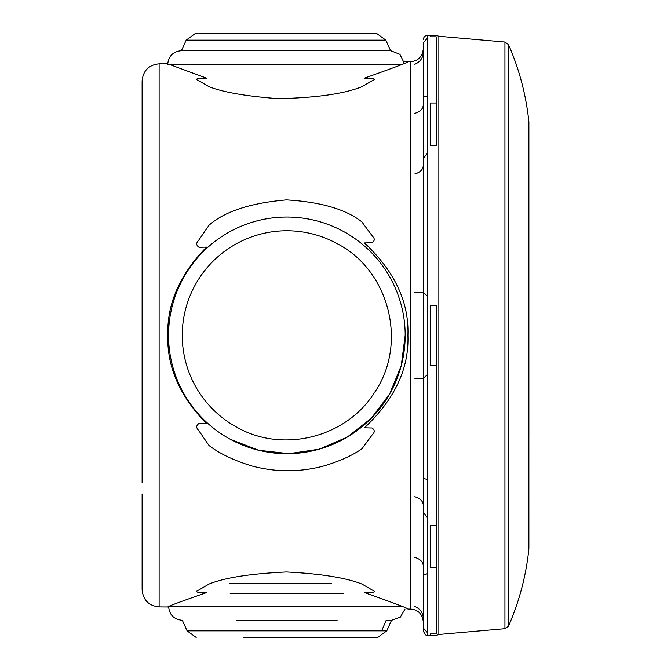 <?xml version="1.0" encoding="UTF-8"?>
<svg xmlns="http://www.w3.org/2000/svg" width="671" height="671" viewBox="0 0 671 671"><rect width="100%" height="100%" fill="white"/><g stroke="black" fill="none" stroke-linecap="round" stroke-linejoin="round"><path stroke-width="1.01" d="M528.882 437.458L528.882 122.432L528.882 437.458M528.882 548.308L528.84 121.543C526.047 94.837 519.262 69.18 508.484 44.58L504.936 42.03L504.936 628.702L438.859 634.481L438.859 36.251L436.2 35.278L427.628 35.278L427.628 635.454L430.203 635.454L430.203 633.952L436.2 633.952C436.2 635.957 436.2 635.957 436.2 633.952L436.2 479.237L436.2 525.276L430.203 525.276L430.203 567.716L436.2 567.716L436.2 633.952M142.118 142.235L142.118 273.869M142.118 98.251L142.118 95.626M142.118 103.468L142.118 100.549M142.118 107.041L142.118 103.493M142.118 111.269L142.118 135.634M142.118 347.779L142.118 360.444M142.118 373.059L142.118 385.263M142.118 289.914L142.118 313.936M410.484 64.382L410.484 296.783M159.119 67.922L159.119 602.441M410.484 373.948L410.484 606.358M414.77 64.282C420.205 61.992 423.057 57.907 423.342 52.011L423.342 292.497L414.77 292.497M404.068 61.698L410.593 61.648C418.058 61.111 422.311 56.825 423.342 48.782L423.342 292.497L427.612 296.23L427.612 374.51L423.342 378.234L423.342 628.048L423.342 477.182A4.286 2.055 0 0 0 427.628 479.237L427.628 635.454L430.203 635.454M414.77 378.234L423.342 378.234L423.342 477.182A4.286 2.055 0 0 0 427.628 479.237L427.628 35.278L427.628 635.454L436.2 635.454L438.859 634.481L438.859 36.251L504.936 42.03M414.77 557.366C420.205 558.985 423.057 561.879 423.342 566.047L423.342 618.729C423.057 612.833 420.205 608.74 414.77 606.458M436.2 365.376L436.2 479.237L436.2 305.355L430.203 305.355L430.203 365.376L436.2 365.376M436.2 145.456L436.2 36.788C436.2 34.775 436.2 34.775 436.2 36.788L436.2 103.015L430.203 103.015L430.203 145.456L436.2 145.456M430.203 35.278L427.628 35.278L430.203 35.278L430.203 36.788L436.2 36.788M423.342 51.533L423.384 97.681C424.164 96.121 425.573 95.995 427.612 97.312L427.612 152.661L423.342 158.725L423.342 512.007L427.612 518.071L427.612 573.428C425.573 574.737 424.164 574.611 423.384 573.059L423.342 631.168C425.305 634.959 426.731 636.393 427.628 635.454M427.612 635.454L427.612 632.896L423.342 628.048L423.342 378.234L423.342 572.64M414.77 113.365C420.205 111.747 423.057 108.861 423.342 104.693L423.342 98.1M414.77 173.99C420.205 172.38 423.057 169.486 423.342 165.318L423.342 512.007M423.342 104.693L423.342 158.725M414.77 496.741C420.205 498.36 423.057 501.254 423.342 505.422M251.759 465.934C275.471 472.25 299.182 472.35 322.902 466.228C338.914 461.547 351.923 455.743 361.929 448.807L372.439 434.54C374.997 432.082 374.829 429.893 371.935 427.989L364.462 427.796C394.674 399.362 409.159 368.555 407.909 335.366C409.159 302.185 394.674 271.378 364.462 242.944L371.935 242.751C374.829 240.839 374.997 238.65 372.439 236.2L361.929 221.933C345.934 209.285 320.78 201.937 286.467 199.908C250.501 202.986 224.701 211.415 209.058 225.188L198.549 240.461C195.999 243.061 196.167 245.343 199.061 247.305L206.525 247.104C179.719 274.64 166.819 304.064 167.842 335.366C166.819 366.676 179.719 396.1 206.525 423.636L199.061 423.435C196.167 425.389 195.991 427.67 198.549 430.279L209.058 445.552C219.585 453.638 233.818 460.432 251.759 465.934M167.842 63.762L159.119 63.837L159.119 606.894L167.842 606.97C166.819 606.727 179.719 601.937 206.525 592.585L199.061 592.585C196.167 591.889 195.999 591.076 198.549 590.136L209.058 584.013C224.701 577.664 250.501 573.655 286.467 571.977C320.78 573.722 345.934 577.739 361.929 584.013L372.439 590.136C374.997 591.109 374.829 591.931 371.935 592.585L364.462 592.585C394.674 603.279 409.159 608.773 407.909 609.067L410.484 609.092M410.484 61.648L407.909 61.673C409.159 61.967 394.674 67.461 364.462 78.146L371.935 78.146C374.829 78.809 374.997 79.623 372.439 80.604L361.929 86.727C344.374 93.806 316.486 97.79 278.272 98.654C246.567 96.314 223.502 92.338 209.058 86.727L198.549 80.604C195.991 79.656 196.167 78.843 199.061 78.146L206.525 78.146L169.344 64.416M142.118 554.691L142.118 539.425M142.118 563.682L142.118 559.555M142.118 570.199L142.118 572.455M142.118 261.195L142.118 273.24M142.118 297.89L142.118 310.254M142.118 493.982L142.118 589.75C143.116 600.092 148.777 605.812 159.119 606.894M142.118 356.804L142.118 301.069M142.118 482.474L142.118 80.99C143.116 70.64 148.777 64.928 159.119 63.837M142.118 188.266L142.118 176.75M427.612 35.278L427.612 37.844L423.342 42.692L423.342 292.497L423.342 42.692M410.593 61.648L410.593 609.092C418.058 609.62 422.311 613.906 423.342 621.95L423.342 628.048M438.859 602.902L438.859 191.965M235.873 50.694L385.255 50.694L181.422 50.694L186.194 40.134L385.85 40.134L376.783 33.55L195.253 33.55L376.783 33.55M331.382 583.309L229.297 583.309M230.212 593.558L343.661 593.558M243.422 637.45L377.706 637.45L243.422 637.45M196.175 637.45L187.108 630.866L386.764 630.866L377.706 637.45M337.085 620.306L236.788 620.306M405.032 609.042L400.327 617.119L391.537 620.306L386.169 620.306L381.64 630.866M385.255 50.694L390.623 50.694L385.85 40.134M343.586 231.529A118.322 118.322 0 0 0 168.547 335.366A118.322 118.322 0 0 1 343.586 231.529A118.322 118.322 0 0 1 390.698 392.09A118.322 118.322 0 0 1 230.136 439.203A118.322 118.322 0 0 1 183.024 278.641A118.322 118.322 0 0 1 343.586 231.529A118.322 118.322 0 0 1 390.698 392.09A118.322 118.322 0 0 1 230.136 439.203L258.603 450.266L288.958 453.671L319.17 449.193L347.226 437.131L371.264 418.285L389.675 393.919L401.241 365.653L405.183 335.366M236.712 427.167A104.601 104.601 0 0 1 195.068 285.217A104.601 104.601 0 0 1 337.01 243.573C389.926 270.589 408.22 344.894 373.898 393.391C345.657 437.802 282.34 453.386 236.712 427.167M508.484 44.58L508.484 626.16L504.936 628.702M401.635 64.416L167.7 64.416C168.513 56.087 173.084 51.508 181.422 50.694M168.731 606.584L402.256 606.584M528.84 121.543L528.882 122.432M528.84 549.188C526.047 575.903 519.262 601.56 508.484 626.16M427.628 35.278C425.028 35.538 423.594 36.964 423.342 39.564M168.614 606.584C169.428 614.913 173.999 619.492 182.336 620.306L187.108 630.866M391.537 620.306L386.764 630.866M195.253 33.55L186.194 40.134M404.294 63.267L399.908 54.317L390.623 50.694"/></g></svg>
